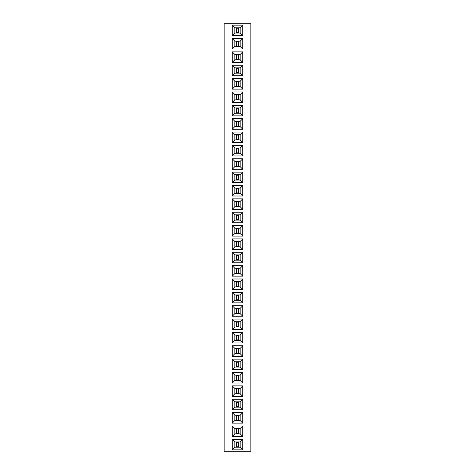<?xml version="1.0" encoding="UTF-8"?>
<svg xmlns="http://www.w3.org/2000/svg" width="475" height="475" viewBox="0 0 475 475"><rect width="100%" height="100%" fill="white"/><g stroke="black" fill="none" stroke-linecap="round" stroke-linejoin="round"><path stroke-width="0.71" d="M250.859 451.25L250.859 23.75L224.141 23.75L224.141 451.25L250.859 451.25M232.239 359.153L232.239 369.675L242.761 369.675L242.761 359.153L232.239 359.153L234.858 361.772L234.858 367.056L240.142 367.056L240.142 361.772L234.858 361.772L234.87 367.044L240.13 367.044L240.13 361.784L234.87 361.784M232.239 385.872L232.239 396.393L242.761 396.393L242.761 385.872L232.239 385.872L234.858 388.491L234.858 393.775L240.142 393.775L240.142 388.491L234.858 388.491L234.87 393.763L240.13 393.763L240.13 388.503L234.87 388.503M242.761 383.034L242.761 372.513L232.239 372.513L232.239 383.034L242.761 383.034L240.142 380.416L240.142 375.131L234.858 375.131L234.858 380.416L240.142 380.416L240.13 375.143L234.87 375.143L234.87 380.404L240.13 380.404M232.239 345.794L232.239 356.315L242.761 356.315L242.761 345.794L232.239 345.794L234.858 348.412L234.858 353.697L240.142 353.697L240.142 348.412L234.858 348.412L234.87 353.685L240.13 353.685L240.13 348.424L234.87 348.424M232.239 342.956L242.761 342.956L242.761 332.435L232.239 332.435L232.239 342.956L234.858 340.338L240.142 340.338L240.142 335.053L234.858 335.053L234.858 340.338L240.13 340.326L240.13 335.065L234.87 335.065L234.87 340.326M232.239 289.518L242.761 289.518L242.761 278.997L232.239 278.997L232.239 289.518L234.858 286.9L240.142 286.9L240.142 281.616L234.858 281.616L234.858 286.9L240.13 286.888L240.13 281.627L234.87 281.627L234.87 286.888M242.761 302.878L242.761 292.357L232.239 292.357L232.239 302.878L242.761 302.878L240.142 300.259L240.142 294.975L234.858 294.975L234.858 300.259L240.142 300.259L240.13 294.987L234.87 294.987L234.87 300.248L240.13 300.248M232.239 319.075L232.239 329.597L242.761 329.597L242.761 319.075L232.239 319.075L234.858 321.694L234.858 326.978L240.142 326.978L240.142 321.694L234.858 321.694L234.87 326.966L240.13 326.966L240.13 321.706L234.87 321.706M232.239 305.716L232.239 316.237L242.761 316.237L242.761 305.716L232.239 305.716L234.858 308.334L234.858 313.619L240.142 313.619L240.142 308.334L234.858 308.334L234.87 313.607L240.13 313.607L240.13 308.346L234.87 308.346M242.761 276.159L242.761 265.638L232.239 265.638L232.239 276.159L242.761 276.159L240.142 273.541L240.142 268.256L234.858 268.256L234.858 273.541L240.142 273.541L240.13 268.268L234.87 268.268L234.87 273.529L240.13 273.529M232.239 249.44L242.761 249.44L242.761 238.919L232.239 238.919L232.239 249.44L234.858 246.822L240.142 246.822L240.142 241.537L234.858 241.537L234.858 246.822L240.13 246.81L240.13 241.549L234.87 241.549L234.87 246.81M242.761 252.278L232.239 252.278L232.239 262.8L242.761 262.8L242.761 252.278L240.142 254.897L234.858 254.897L234.858 260.181L240.142 260.181L240.142 254.897L234.87 254.909L234.87 260.169L240.13 260.169L240.13 254.909M242.761 212.2L232.239 212.2L232.239 222.722L242.761 222.722L242.761 212.2L240.142 214.819L234.858 214.819L234.858 220.103L240.142 220.103L240.142 214.819L234.87 214.831L234.87 220.091L240.13 220.091L240.13 214.831M242.761 236.081L242.761 225.56L232.239 225.56L232.239 236.081L242.761 236.081L240.142 233.463L240.142 228.178L234.858 228.178L234.858 233.463L240.142 233.463L240.13 228.19L234.87 228.19L234.87 233.451L240.13 233.451M232.239 25.169L232.239 35.69L242.761 35.69L242.761 25.169L232.239 25.169L234.858 27.787L234.858 33.072L240.142 33.072L240.142 27.787L234.858 27.787L234.87 33.06L240.13 33.06L240.13 27.799L234.87 27.799M232.239 49.05L242.761 49.05L242.761 38.528L232.239 38.528L232.239 49.05L234.858 46.431L240.142 46.431L240.142 41.147L234.858 41.147L234.858 46.431L240.13 46.419L240.13 41.159L234.87 41.159L234.87 46.419M242.761 65.247L232.239 65.247L232.239 75.768L242.761 75.768L242.761 65.247L240.142 67.866L234.858 67.866L234.858 73.15L240.142 73.15L240.142 67.866L234.87 67.877L234.87 73.138L240.13 73.138L240.13 67.877M232.239 62.409L242.761 62.409L242.761 51.888L232.239 51.888L232.239 62.409L234.858 59.791L240.142 59.791L240.142 54.506L234.858 54.506L234.858 59.791L240.13 59.779L240.13 54.518L234.87 54.518L234.87 59.779M232.239 118.685L232.239 129.206L242.761 129.206L242.761 118.685L232.239 118.685L234.858 121.303L234.858 126.587L240.142 126.587L240.142 121.303L234.858 121.303L234.87 126.576L240.13 126.576L240.13 121.315L234.87 121.315M242.761 105.325L232.239 105.325L232.239 115.847L242.761 115.847L242.761 105.325L240.142 107.944L234.858 107.944L234.858 113.228L240.142 113.228L240.142 107.944L234.87 107.956L234.87 113.216L240.13 113.216L240.13 107.956M242.761 91.966L232.239 91.966L232.239 102.487L242.761 102.487L242.761 91.966L240.142 94.584L234.858 94.584L234.858 99.869L240.142 99.869L240.142 94.584L234.87 94.596L234.87 99.857L240.13 99.857L240.13 94.596M232.239 78.607L232.239 89.128L242.761 89.128L242.761 78.607L232.239 78.607L234.858 81.225L234.858 86.509L240.142 86.509L240.142 81.225L234.858 81.225L234.87 86.498L240.13 86.498L240.13 81.237L234.87 81.237M232.239 155.925L242.761 155.925L242.761 145.403L232.239 145.403L232.239 155.925L234.858 153.306L240.142 153.306L240.142 148.022L234.858 148.022L234.858 153.306L240.13 153.294L240.13 148.034L234.87 148.034L234.87 153.294M232.239 142.565L242.761 142.565L242.761 132.044L232.239 132.044L232.239 142.565L234.858 139.947L240.142 139.947L240.142 134.662L234.858 134.662L234.858 139.947L240.13 139.935L240.13 134.674L234.87 134.674L234.87 139.935M232.239 158.763L232.239 169.284L242.761 169.284L242.761 158.763L232.239 158.763L234.858 161.381L234.858 166.666L240.142 166.666L240.142 161.381L234.858 161.381L234.87 166.654L240.13 166.654L240.13 161.393L234.87 161.393M232.239 185.482L232.239 196.003L242.761 196.003L242.761 185.482L232.239 185.482L234.858 188.1L234.858 193.384L240.142 193.384L240.142 188.1L234.858 188.1L234.87 193.373L240.13 193.373L240.13 188.112L234.87 188.112M232.239 182.643L242.761 182.643L242.761 172.122L232.239 172.122L232.239 182.643L234.858 180.025L240.142 180.025L240.142 174.741L234.858 174.741L234.858 180.025L240.13 180.013L240.13 174.752L234.87 174.752L234.87 180.013M232.239 198.841L232.239 209.362L242.761 209.362L242.761 198.841L232.239 198.841L234.858 201.459L234.858 206.744L240.142 206.744L240.142 201.459L234.858 201.459L234.87 206.732L240.13 206.732L240.13 201.471L234.87 201.471M232.239 436.472L242.761 436.472L242.761 425.95L232.239 425.95L232.239 436.472L234.858 433.853L240.142 433.853L240.142 428.569L234.858 428.569L234.858 433.853L240.13 433.841L240.13 428.581L234.87 428.581L234.87 433.841M232.239 423.112L242.761 423.112L242.761 412.591L232.239 412.591L232.239 423.112L234.858 420.494L240.142 420.494L240.142 415.209L234.858 415.209L234.858 420.494L240.13 420.482L240.13 415.221L234.87 415.221L234.87 420.482M242.761 399.232L232.239 399.232L232.239 409.753L242.761 409.753L242.761 399.232L240.142 401.85L234.858 401.85L234.858 407.134L240.142 407.134L240.142 401.85L234.87 401.862L234.87 407.122L240.13 407.122L240.13 401.862M232.239 449.831L242.761 449.831L242.761 439.31L232.239 439.31L232.239 449.831L234.858 447.213L240.142 447.213L240.142 441.928L234.858 441.928L234.858 447.213L240.13 447.201L240.13 441.94L234.87 441.94L234.87 447.201M232.239 369.675L234.858 367.056M242.761 359.153L240.142 361.772M242.761 369.675L240.142 367.056M232.239 396.393L234.858 393.775M242.761 385.872L240.142 388.491M242.761 396.393L240.142 393.775M242.761 372.513L240.142 375.131M232.239 383.034L234.858 380.416M232.239 372.513L234.858 375.131M232.239 356.315L234.858 353.697M242.761 345.794L240.142 348.412M242.761 356.315L240.142 353.697M242.761 342.956L240.142 340.338M232.239 332.435L234.858 335.053M242.761 332.435L240.142 335.053M242.761 289.518L240.142 286.9M232.239 278.997L234.858 281.616M242.761 278.997L240.142 281.616M242.761 292.357L240.142 294.975M232.239 302.878L234.858 300.259M232.239 292.357L234.858 294.975M232.239 329.597L234.858 326.978M242.761 319.075L240.142 321.694M242.761 329.597L240.142 326.978M232.239 316.237L234.858 313.619M242.761 305.716L240.142 308.334M242.761 316.237L240.142 313.619M242.761 265.638L240.142 268.256M232.239 276.159L234.858 273.541M232.239 265.638L234.858 268.256M242.761 249.44L240.142 246.822M232.239 238.919L234.858 241.537M242.761 238.919L240.142 241.537M232.239 252.278L234.858 254.897M242.761 262.8L240.142 260.181M232.239 262.8L234.858 260.181M232.239 212.2L234.858 214.819M242.761 222.722L240.142 220.103M232.239 222.722L234.858 220.103M242.761 225.56L240.142 228.178M232.239 236.081L234.858 233.463M232.239 225.56L234.858 228.178M232.239 35.69L234.858 33.072M242.761 25.169L240.142 27.787M242.761 35.69L240.142 33.072M242.761 49.05L240.142 46.431M232.239 38.528L234.858 41.147M242.761 38.528L240.142 41.147M232.239 65.247L234.858 67.866M242.761 75.768L240.142 73.15M232.239 75.768L234.858 73.15M242.761 62.409L240.142 59.791M232.239 51.888L234.858 54.506M242.761 51.888L240.142 54.506M232.239 129.206L234.858 126.587M242.761 118.685L240.142 121.303M242.761 129.206L240.142 126.587M232.239 105.325L234.858 107.944M242.761 115.847L240.142 113.228M232.239 115.847L234.858 113.228M232.239 91.966L234.858 94.584M242.761 102.487L240.142 99.869M232.239 102.487L234.858 99.869M232.239 89.128L234.858 86.509M242.761 78.607L240.142 81.225M242.761 89.128L240.142 86.509M242.761 155.925L240.142 153.306M232.239 145.403L234.858 148.022M242.761 145.403L240.142 148.022M242.761 142.565L240.142 139.947M232.239 132.044L234.858 134.662M242.761 132.044L240.142 134.662M232.239 169.284L234.858 166.666M242.761 158.763L240.142 161.381M242.761 169.284L240.142 166.666M232.239 196.003L234.858 193.384M242.761 185.482L240.142 188.1M242.761 196.003L240.142 193.384M242.761 182.643L240.142 180.025M232.239 172.122L234.858 174.741M242.761 172.122L240.142 174.741M232.239 209.362L234.858 206.744M242.761 198.841L240.142 201.459M242.761 209.362L240.142 206.744M242.761 436.472L240.142 433.853M232.239 425.95L234.858 428.569M242.761 425.95L240.142 428.569M242.761 423.112L240.142 420.494M232.239 412.591L234.858 415.209M242.761 412.591L240.142 415.209M232.239 399.232L234.858 401.85M242.761 409.753L240.142 407.134M232.239 409.753L234.858 407.134M242.761 449.831L240.142 447.213M232.239 439.31L234.858 441.928M242.761 439.31L240.142 441.928M236.449 367.044L236.449 361.784M238.551 367.044L238.551 361.784M236.449 366.605L238.551 366.605M236.449 362.223L238.551 362.223M236.449 393.763L236.449 388.503M238.551 393.763L238.551 388.503M236.449 393.324L238.551 393.324M236.449 388.942L238.551 388.942M236.449 380.404L236.449 375.143M238.551 380.404L238.551 375.143M236.449 379.964L238.551 379.964M236.449 375.582L238.551 375.582M236.449 353.685L236.449 348.424M238.551 353.685L238.551 348.424M236.449 353.246L238.551 353.246M236.449 348.864L238.551 348.864M236.449 340.326L236.449 335.065M238.551 340.326L238.551 335.065M236.449 339.886L238.551 339.886M236.449 335.504L238.551 335.504M236.449 286.888L236.449 281.627M238.551 286.888L238.551 281.627M236.449 286.449L238.551 286.449M236.449 282.067L238.551 282.067M236.449 300.248L236.449 294.987M238.551 300.248L238.551 294.987M236.449 299.808L238.551 299.808M236.449 295.426L238.551 295.426M236.449 326.966L236.449 321.706M238.551 326.966L238.551 321.706M236.449 326.527L238.551 326.527M236.449 322.145L238.551 322.145M236.449 313.607L236.449 308.346M238.551 313.607L238.551 308.346M236.449 313.168L238.551 313.168M236.449 308.786L238.551 308.786M236.449 273.529L236.449 268.268M238.551 273.529L238.551 268.268M236.449 273.089L238.551 273.089M236.449 268.707L238.551 268.707M236.449 246.81L236.449 241.549M238.551 246.81L238.551 241.549M236.449 246.371L238.551 246.371M236.449 241.989L238.551 241.989M236.449 260.169L236.449 254.909M238.551 260.169L238.551 254.909M236.449 259.73L238.551 259.73M236.449 255.348L238.551 255.348M236.449 220.091L236.449 214.831M238.551 220.091L238.551 214.831M236.449 219.652L238.551 219.652M236.449 215.27L238.551 215.27M236.449 233.451L236.449 228.19M238.551 233.451L238.551 228.19M236.449 233.011L238.551 233.011M236.449 228.629L238.551 228.629M236.449 33.06L236.449 27.799M238.551 33.06L238.551 27.799M236.449 32.621L238.551 32.621M236.449 28.239L238.551 28.239M236.449 46.419L236.449 41.159M238.551 46.419L238.551 41.159M236.449 45.98L238.551 45.98M236.449 41.598L238.551 41.598M236.449 73.138L236.449 67.877M238.551 73.138L238.551 67.877M236.449 72.699L238.551 72.699M236.449 68.317L238.551 68.317M236.449 59.779L236.449 54.518M238.551 59.779L238.551 54.518M236.449 59.339L238.551 59.339M236.449 54.958L238.551 54.958M236.449 126.576L236.449 121.315M238.551 126.576L238.551 121.315M236.449 126.136L238.551 126.136M236.449 121.754L238.551 121.754M236.449 113.216L236.449 107.956M238.551 113.216L238.551 107.956M236.449 112.777L238.551 112.777M236.449 108.395L238.551 108.395M236.449 99.857L236.449 94.596M238.551 99.857L238.551 94.596M236.449 99.418L238.551 99.418M236.449 95.036L238.551 95.036M236.449 86.498L236.449 81.237M238.551 86.498L238.551 81.237M236.449 86.058L238.551 86.058M236.449 81.676L238.551 81.676M236.449 153.294L236.449 148.034M238.551 153.294L238.551 148.034M236.449 152.855L238.551 152.855M236.449 148.473L238.551 148.473M236.449 139.935L236.449 134.674M238.551 139.935L238.551 134.674M236.449 139.496L238.551 139.496M236.449 135.114L238.551 135.114M236.449 166.654L236.449 161.393M238.551 166.654L238.551 161.393M236.449 166.214L238.551 166.214M236.449 161.833L238.551 161.833M236.449 193.373L236.449 188.112M238.551 193.373L238.551 188.112M236.449 192.933L238.551 192.933M236.449 188.551L238.551 188.551M236.449 180.013L236.449 174.752M238.551 180.013L238.551 174.752M236.449 179.574L238.551 179.574M236.449 175.192L238.551 175.192M236.449 206.732L236.449 201.471M238.551 206.732L238.551 201.471M236.449 206.292L238.551 206.292M236.449 201.911L238.551 201.911M236.449 433.841L236.449 428.581M238.551 433.841L238.551 428.581M236.449 433.402L238.551 433.402M236.449 429.02L238.551 429.02M236.449 420.482L236.449 415.221M238.551 420.482L238.551 415.221M236.449 420.043L238.551 420.043M236.449 415.661L238.551 415.661M236.449 407.122L236.449 401.862M238.551 407.122L238.551 401.862M236.449 406.683L238.551 406.683M236.449 402.301L238.551 402.301M236.449 447.201L236.449 441.94M238.551 447.201L238.551 441.94M236.449 446.761L238.551 446.761M236.449 442.379L238.551 442.379"/></g></svg>
